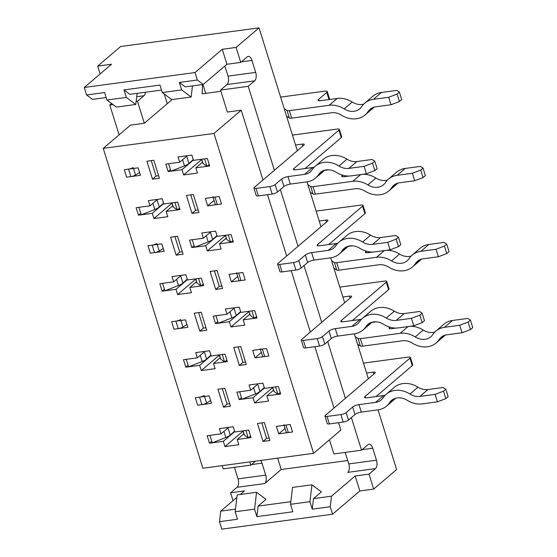 <?xml version="1.0" encoding="UTF-8"?>
<svg xmlns="http://www.w3.org/2000/svg" width="557" height="557" viewBox="0 0 557 557"><rect width="100%" height="100%" fill="white"/><g stroke="black" fill="none" stroke-linecap="round" stroke-linejoin="round"><path stroke-width="0.84" d="M179.674 162.226L165.833 164.099L168.158 171.577L182 169.711L183.636 174.947L197.477 173.081L195.848 167.845L209.69 165.972L207.357 158.494L193.516 160.36L191.887 155.125L178.045 156.99L179.674 162.226L187.27 155.744M138.143 167.831L124.302 169.697L126.634 177.182L140.475 175.309L138.143 167.831M202.574 84.539L202.128 93.834L220.92 91.299M172.092 99.578L167.274 103.686L164.259 94.015M136.131 101.451L137.475 101.27L144.326 123.264L167.274 103.686M144.326 123.264L130.484 125.13L103.233 148.378L202.866 468.256L313.612 453.314L340.856 430.067L338.565 422.693M313.612 453.314L213.979 133.436L103.233 148.378M213.979 133.436L241.23 110.189L227.381 112.054L220.537 90.06L248.22 86.328L254.674 80.821L226.991 84.56A6.51 3.335 82.3 0 0 227.994 76.121L224.847 66.025M234.615 307.756L227.019 314.239L213.178 316.104L215.503 323.589L229.352 321.716L240.742 311.997M185.488 319.843L171.647 321.709L173.979 329.187L187.82 327.321L185.488 319.843M217.787 321.64L215.503 323.589M153.816 160.263L146.895 161.196L152.486 179.145L159.406 178.212L153.816 160.263M264.359 422.54L257.438 423.48L263.029 441.429L269.95 440.496L264.359 422.54M224.833 388.278L217.912 389.211L223.503 407.167L230.431 406.227L224.833 388.278M240.687 346.538L233.766 347.471L239.357 365.427L246.278 364.494L240.687 346.538M201.161 312.268L194.24 313.201L199.831 331.157L206.751 330.224L201.161 312.268M217.014 270.535L210.093 271.468L215.684 289.417L222.605 288.484L217.014 270.535M177.488 236.265L170.567 237.198L176.158 255.155L183.079 254.222L177.488 236.265M193.342 194.525L186.421 195.458L192.012 213.415L198.933 212.482L193.342 194.525M209.16 395.846L195.319 397.712L197.651 405.197L211.493 403.331L209.16 395.846M284.077 425.339L286.228 432.246A4.066 1.093 162.7 0 0 288.317 432.559L292.543 431.995L290.211 424.511L276.369 426.377L278.702 433.861L292.543 431.995L290.211 424.511L285.985 425.082A4.066 1.093 162.7 0 1 283.896 424.761M260.404 349.336L262.556 356.236A4.066 1.093 162.7 0 0 264.645 356.557L268.871 355.986L266.538 348.508L252.697 350.374L255.029 357.852L268.871 355.986L266.538 348.508L262.312 349.079A4.066 1.093 162.7 0 1 260.223 348.759M161.815 243.834L147.974 245.707L150.306 253.184L164.148 251.318L161.815 243.834M236.732 273.327L238.883 280.234A4.066 1.093 162.7 0 0 240.972 280.554L245.198 279.983L242.866 272.498L229.024 274.371L231.357 281.849L245.198 279.983L242.866 272.498L238.64 273.069A4.066 1.093 162.7 0 1 236.551 272.749M213.059 197.324L215.211 204.224A4.066 1.093 162.7 0 0 217.3 204.544L221.526 203.973L219.193 196.496L205.352 198.362L207.684 205.846L221.526 203.973L219.193 196.496L214.967 197.067A4.066 1.093 162.7 0 1 212.878 196.746M152.312 213.317L153.941 218.553L167.782 216.687L166.153 211.444L179.995 209.578L177.669 202.1L163.821 203.966L162.191 198.731L148.35 200.597L149.979 205.832L136.138 207.698L138.47 215.183L152.312 213.317L163.709 203.59M175.984 289.32L177.613 294.556L191.455 292.69L189.826 287.454L203.667 285.588L201.342 278.103L187.493 279.969L185.864 274.733L172.022 276.599L173.652 281.842L159.81 283.708L162.143 291.186L175.984 289.32L187.382 279.6M199.657 365.322L201.286 370.565L215.127 368.692L213.498 363.456L227.34 361.59L225.014 354.106L211.173 355.979L209.536 350.743L195.695 352.609L197.324 357.845L183.483 359.711L185.815 367.195L199.657 365.322L211.054 355.603M223.329 441.332L224.958 446.568L238.8 444.702L237.171 439.466L251.012 437.593L248.687 430.115L234.845 431.981L233.209 426.746L219.367 428.612L220.997 433.847L207.155 435.72L209.488 443.198L223.329 441.332L234.727 431.605M253.024 397.726L254.653 402.962L268.495 401.096L266.866 395.86L280.707 393.987L278.375 386.509L264.533 388.375L262.904 383.139L249.063 385.005L250.692 390.241L236.85 392.114L239.176 399.592L253.024 397.726L264.415 387.999M229.352 321.716L230.981 326.959L244.822 325.086L243.193 319.85L257.035 317.984L254.702 310.507L240.861 312.373L239.232 307.137L225.39 309.003L227.019 314.239M205.679 245.714L207.308 250.949L221.15 249.083L219.521 243.848L233.362 241.982L231.03 234.497L217.188 236.363L215.559 231.127L201.718 233L203.347 238.236L189.505 240.102L191.831 247.58L205.679 245.714L217.07 235.994M249.014 311.565L230.981 326.959M297.32 150.724L259.054 27.85L120.618 46.523L97.677 66.102L100.121 73.956M312.247 509.154L313.507 498.619L321.396 491.887L311.927 484.813L292.55 487.424L290.538 504.287L309.922 501.676L312.247 509.154L330.245 506.731L332.578 514.208L359.829 490.961L373.67 489.095L396.612 469.516L378.029 409.848M368.337 378.739L354.356 333.845M344.665 302.73L330.684 257.842M320.992 226.727L307.011 181.833M277.678 458.16L281.208 469.495L347.721 460.528M273.508 390.192L266.866 395.86M272.693 387.575L254.653 402.962M193.397 159.984L182 169.711M201.669 159.56L183.636 174.947M173.652 281.842L181.248 275.36M194.115 245.637L191.831 247.58M241.46 397.649L239.176 399.592M228.6 427.365L220.997 433.847M211.764 441.255L209.488 443.198M242.998 431.181L224.958 446.568M243.813 433.799L237.171 439.466M219.326 355.171L201.286 370.565M188.092 365.246L185.815 367.195M258.288 383.759L250.692 390.241M204.92 351.363L197.324 357.845M220.14 357.789L213.498 363.456M261.372 352.442L255.029 357.852M170.442 169.634L168.158 171.577M203.347 238.236L210.943 231.754M195.848 167.845L202.483 162.178M219.521 243.848L226.163 238.18M249.835 314.19L243.193 319.85M166.153 211.444L172.795 205.784M214.027 200.429L207.684 205.846M285.045 428.451L278.702 433.861M237.7 276.439L231.357 281.849M171.981 203.166L153.941 218.553M149.979 205.832L157.575 199.35M195.653 279.168L177.613 294.556M189.826 287.454L196.468 281.786M225.341 235.562L207.308 250.949M164.419 289.243L162.143 291.186M202.95 84.483L205.707 93.346M119.087 134.85L109.792 105.001L113.015 104.57M222.125 465.659L223.12 468.869L250.81 465.137L249.808 461.92M333.998 408.037L314.886 346.691M310.326 332.035L291.214 270.681M286.653 256.025L267.541 194.678M262.981 180.022L241.23 110.189M329.466 439.793L333.866 453.927L361.556 450.195L351.39 417.576M345.396 398.318L327.718 341.573M321.723 322.308L304.045 265.571M298.051 246.305L280.373 189.561M274.378 170.296L248.22 86.328M250.81 465.137L255.468 461.161M251.451 464.587L261.992 463.166A6.51 3.335 82.3 0 0 260.648 460.458M261.992 463.166L265.724 475.135A6.51 3.335 82.3 0 1 264.721 483.567L281.208 469.495M290.538 504.287L292.871 511.772L256.881 516.624L254.549 509.147L256.554 492.284L266.023 499.357L258.135 506.09L290.851 501.676M313.507 498.619L331.499 496.19L355.164 475.998L369.006 474.132L375.46 468.625L347.777 472.364A6.51 3.335 -97.7 0 0 348.779 463.932L345.187 452.402M234.448 467.344L238.034 478.874A6.51 3.335 82.3 0 1 237.031 487.305L230.577 492.806L244.419 490.94L240.276 494.477M236.885 497.373L220.76 511.131L235.479 509.147M361.556 450.195L368.003 444.688A6.51 3.335 -97.7 0 1 368.999 444.221A6.51 3.335 -97.7 0 1 372.737 448.225L376.469 460.193A6.51 3.335 -97.7 0 1 375.46 468.625M373.67 489.095L369.006 474.132M254.674 80.821A6.51 3.335 -97.7 0 0 255.677 72.389L251.952 60.421A6.51 3.335 -97.7 0 0 248.213 56.417A6.51 3.335 -97.7 0 0 247.217 56.884L240.763 62.391L236.105 47.429L259.054 27.85M222.264 49.294L226.922 64.257L203.256 84.441L197.345 80.02L195.013 72.542L222.264 49.294L236.105 47.429M240.763 62.391L226.922 64.257M106.157 97.545L92.511 99.383L86.6 94.962L84.267 87.484L111.518 64.236L97.677 66.102M84.267 87.484L195.013 72.542M203.256 84.441L185.265 86.871L179.347 82.45L197.345 80.02M161.53 90.074L129.892 94.342L123.974 89.921L159.963 85.068L162.296 92.546L171.758 99.619L191.142 97.009L192.464 85.903M179.347 82.45L181.679 89.928L191.142 97.009M86.6 94.962L104.598 92.532L106.923 100.016L126.307 97.398L123.974 89.921M162.296 92.546L181.679 89.928M137.092 93.374L135.769 104.479L116.392 107.09L106.923 100.016M135.769 104.479L126.307 97.398M330.245 506.731L331.499 496.19M226.991 84.56L220.537 90.06M145.419 92.246A6.51 3.335 -97.7 0 1 143.929 95.762L137.475 101.27M109.792 105.001L111.567 103.484M359.829 490.961L355.164 475.998M220.76 511.131L219.5 521.672L221.832 529.15L332.578 514.208M254.549 509.147L235.165 511.758L237.178 494.894L256.554 492.284M219.5 521.672L237.498 519.242L235.165 511.758M258.135 506.09L256.881 516.624M230.577 492.806L233.028 500.666M151.253 160.604L156.071 176.089L158.641 175.74M140.747 213.24L138.47 215.183M156.071 176.089L152.486 179.145M261.79 422.888L266.615 438.373L269.177 438.025M266.615 438.373L263.029 441.429M222.271 388.619L227.089 404.103L229.658 403.755M227.089 404.103L223.503 407.167M238.118 346.886L242.943 362.37L245.505 362.022M242.943 362.37L239.357 365.427M198.598 312.616L203.416 328.101L205.986 327.753M203.416 328.101L199.831 331.157M214.445 270.876L219.27 286.361L221.832 286.013M219.27 286.361L215.684 289.417M174.926 236.614L179.744 252.091L182.313 251.75M179.744 252.091L176.158 255.155M190.773 194.873L195.598 210.358L198.16 210.01M195.598 210.358L192.012 213.415M311.927 484.813L309.922 501.676M128.528 169.126L130.86 176.611L126.634 177.182L124.302 169.697L128.528 169.126A4.066 1.093 -17.3 0 0 133.234 167.525M284.244 108.733L287.043 110.516A4.881 1.316 -17.3 0 0 289.348 110.662L329.159 105.287A23.867 19.453 -130.5 0 1 344.191 108.9A15.728 12.818 49.5 0 0 359.808 108.782A15.728 12.818 49.5 0 0 361.792 106.526A23.867 19.453 -130.5 0 1 364.8 103.101L372.835 96.25A23.867 19.453 -130.5 0 1 381.489 92.462L373.455 99.313A23.867 19.453 -130.5 0 0 364.8 103.101M363.735 104.096A15.728 12.818 49.5 0 1 352.226 102.049A23.867 19.453 -130.5 0 0 337.187 98.436L320.574 100.678A4.881 1.316 -17.3 0 1 318.068 100.295A4.881 1.316 -17.3 0 1 318.576 99.404L326.75 92.427A4.881 1.316 -17.3 0 0 327.258 91.536A4.881 1.316 -17.3 0 0 324.752 91.153L280.624 97.106M130.86 176.611A4.066 1.093 -17.3 0 0 135.567 175.002L139.598 172.51M286.577 116.218L289.375 118A4.881 1.316 -17.3 0 0 291.68 118.14L331.485 112.772A15.728 12.818 -130.5 0 1 341.399 115.146A23.867 19.453 49.5 0 0 365.086 114.972A23.867 19.453 49.5 0 0 368.1 111.546L372.619 107.689M381.489 92.462L396.716 90.408L399.383 92.107L397.085 94.063L399.418 101.541L391.014 104.737L375.787 106.791A15.728 12.818 -130.5 0 0 370.078 109.29A15.728 12.818 -130.5 0 0 368.1 111.546M391.014 104.737L388.682 97.259L373.455 99.313M388.682 97.259L397.085 94.063M329.479 99.473A4.881 1.316 -17.3 0 0 329.591 99.021L327.258 91.536M204.593 158.863L206.919 166.348L209.223 164.482M206.919 166.348L203.02 163.396A8.139 2.193 -17.3 0 1 202.755 163.048L201.585 159.274M193.265 159.553L188.941 163.452A8.139 2.193 -17.3 0 1 184.506 165.895L170.929 171.201L168.597 163.723M374.186 107.125A23.867 19.453 49.5 0 1 373.12 108.121L365.086 114.972M399.418 101.541L401.715 99.585L399.383 92.107M152.2 245.136L154.533 252.613L150.306 253.184L147.974 245.707L152.2 245.136A4.066 1.093 -17.3 0 0 156.907 243.527M307.917 184.743L310.715 186.525A4.881 1.316 -17.3 0 0 313.02 186.665L352.832 181.297A23.867 19.453 -130.5 0 1 367.864 184.903A15.728 12.818 49.5 0 0 383.481 184.785A15.728 12.818 49.5 0 0 385.465 182.529A23.867 19.453 -130.5 0 1 388.473 179.103L396.507 172.252A23.867 19.453 -130.5 0 1 405.162 168.465L397.127 175.316A23.867 19.453 -130.5 0 0 388.473 179.103M349.016 176.04L344.247 176.68A4.881 1.316 -17.3 0 1 341.74 176.297A4.881 1.316 -17.3 0 1 342.249 175.406L342.548 175.149M328.832 169.801L324.473 170.393M154.533 252.613A4.066 1.093 -17.3 0 0 159.239 251.005L163.271 248.513M310.249 192.221L313.048 194.003A4.881 1.316 -17.3 0 0 315.353 194.142L355.157 188.774A15.728 12.818 -130.5 0 1 365.072 191.155A23.867 19.453 49.5 0 0 388.758 190.974A23.867 19.453 49.5 0 0 391.773 187.549L396.292 183.692M405.162 168.465L420.389 166.411L423.055 168.11L420.758 170.066L423.09 177.551L414.687 180.747L399.46 182.8A15.728 12.818 -130.5 0 0 393.757 185.293A15.728 12.818 -130.5 0 0 391.773 187.549M414.687 180.747L412.354 173.262L397.127 175.316M412.354 173.262L420.758 170.066M228.266 234.873L230.591 242.351L232.896 240.485M230.591 242.351L226.692 239.406A8.139 2.193 -17.3 0 1 226.427 239.05L225.258 235.277M216.938 235.555L212.614 239.454A8.139 2.193 -17.3 0 1 208.179 241.898L194.602 247.211L192.269 239.726M387.407 180.099A15.728 12.818 49.5 0 1 375.898 178.052A23.867 19.453 -130.5 0 0 363.039 174.278M397.858 183.128A23.867 19.453 49.5 0 1 396.793 184.123L388.758 190.974M423.09 177.551L425.388 175.594L423.055 168.11M175.873 321.138L178.205 328.623L173.979 329.187L171.647 321.709L175.873 321.138A4.066 1.093 -17.3 0 0 180.579 319.53M331.589 260.746L334.388 262.528A4.881 1.316 -17.3 0 0 336.693 262.667L376.504 257.299A23.867 19.453 -130.5 0 1 391.536 260.906A15.728 12.818 49.5 0 0 407.153 260.787A15.728 12.818 49.5 0 0 409.137 258.532A23.867 19.453 -130.5 0 1 412.145 255.113L420.18 248.262A23.867 19.453 -130.5 0 1 428.834 244.467L420.8 251.325A23.867 19.453 -130.5 0 0 412.145 255.113M372.689 252.043L367.926 252.69A4.881 1.316 -17.3 0 1 365.413 252.307A4.881 1.316 -17.3 0 1 365.921 251.416L366.221 251.158M352.504 245.804L348.146 246.396M178.205 328.623A4.066 1.093 -17.3 0 0 182.912 327.015L186.95 324.522M333.922 268.223L336.72 270.006A4.881 1.316 -17.3 0 0 339.025 270.152L378.837 264.777A15.728 12.818 -130.5 0 1 388.744 267.158A23.867 19.453 49.5 0 0 412.431 266.977A23.867 19.453 49.5 0 0 415.445 263.558L419.971 259.694M428.834 244.467L444.061 242.413L446.728 244.119L444.437 246.076L446.763 253.553L438.359 256.749L423.132 258.803A15.728 12.818 -130.5 0 0 417.43 261.303A15.728 12.818 -130.5 0 0 415.445 263.558M438.359 256.749L436.027 249.271L420.8 251.325M436.027 249.271L444.437 246.076M251.938 310.876L254.264 318.36L256.568 316.494M254.264 318.36L250.365 315.408A8.139 2.193 -17.3 0 1 250.1 315.053L248.93 311.286M240.61 311.558L236.286 315.464A8.139 2.193 -17.3 0 1 231.851 317.908L218.274 323.213L215.942 315.735M411.08 256.109A15.728 12.818 49.5 0 1 399.571 254.055A23.867 19.453 -130.5 0 0 386.711 250.281M421.531 259.13A23.867 19.453 49.5 0 1 420.465 260.126L412.431 266.977M446.763 253.553L449.06 251.597L446.728 244.119M199.545 397.141L201.878 404.626L197.651 405.197L195.319 397.712L199.545 397.141A4.066 1.093 -17.3 0 0 204.252 395.54M355.262 336.748L358.06 338.531A4.881 1.316 -17.3 0 0 360.365 338.677L400.177 333.302A23.867 19.453 -130.5 0 1 415.209 336.915A15.728 12.818 49.5 0 0 430.826 336.797A15.728 12.818 49.5 0 0 432.81 334.541A23.867 19.453 -130.5 0 1 435.818 331.116L443.852 324.265A23.867 19.453 -130.5 0 1 452.507 320.477L444.472 327.328A23.867 19.453 -130.5 0 0 435.818 331.116M396.368 328.052L391.599 328.693A4.881 1.316 -17.3 0 1 389.085 328.31A4.881 1.316 -17.3 0 1 389.594 327.419L389.893 327.161M376.177 321.814L371.818 322.399M201.878 404.626A4.066 1.093 -17.3 0 0 206.584 403.017L210.623 400.525M357.594 344.233L360.393 346.015A4.881 1.316 -17.3 0 0 362.698 346.155L402.509 340.787A15.728 12.818 -130.5 0 1 412.417 343.161A23.867 19.453 49.5 0 0 436.103 342.987A23.867 19.453 49.5 0 0 439.118 339.561L443.644 335.704M452.507 320.477L467.734 318.423L470.4 320.122L468.11 322.078L470.435 329.563L462.032 332.752L446.805 334.806A15.728 12.818 -130.5 0 0 441.102 337.305A15.728 12.818 -130.5 0 0 439.118 339.561M462.032 332.752L459.699 325.274L444.472 327.328M459.699 325.274L468.11 322.078M275.611 386.885L277.936 394.363L280.241 392.497M277.936 394.363L274.037 391.411A8.139 2.193 -17.3 0 1 273.779 391.063L272.603 387.289M264.283 387.568L259.959 391.467A8.139 2.193 -17.3 0 1 255.531 393.91L241.947 399.216L239.614 391.738M434.752 332.111A15.728 12.818 49.5 0 1 423.243 330.064A23.867 19.453 -130.5 0 0 410.384 326.284M445.203 335.14A23.867 19.453 49.5 0 1 444.138 336.136L436.103 342.987M470.435 329.563L472.733 327.6L470.4 320.122M363.477 363.122L408.295 357.079A4.066 1.093 162.7 0 1 410.391 357.399A4.066 1.093 162.7 0 1 409.966 358.144L365.002 396.5L365.42 397.837M410.391 357.399L412.716 364.877A4.066 1.093 162.7 0 1 412.291 365.622L376.038 396.556M445.844 398.638L437.44 401.834L435.108 394.356L443.518 391.16L445.844 398.638L448.141 396.681L445.809 389.204L443.518 391.16M373.803 374.081L373.19 372.118L366.555 373.009M373.19 372.118A4.066 1.093 162.7 0 1 375.279 372.438A4.066 1.093 162.7 0 1 374.861 373.176L325.379 415.39A4.066 1.093 162.7 0 0 324.954 416.135L327.286 423.612A4.066 1.093 162.7 0 0 329.375 423.933L327.05 416.455A4.066 1.093 162.7 0 1 324.954 416.135M329.375 423.933L343.223 422.067A4.066 1.093 162.7 0 0 348.473 420.069L354.997 414.499L352.672 407.021L346.141 412.591A4.066 1.093 162.7 0 1 340.891 414.582L327.05 416.455M352.672 407.021A4.881 1.316 162.7 0 1 358.973 404.626L375.585 402.384A15.728 12.818 -130.5 0 0 381.287 399.884A15.728 12.818 -130.5 0 0 383.272 397.628A23.867 19.453 49.5 0 1 386.286 394.21A23.867 19.453 49.5 0 1 409.973 394.029A15.728 12.818 -130.5 0 0 419.881 396.41L435.108 394.356M365.002 396.5A4.881 1.316 162.7 0 0 364.494 397.392A4.881 1.316 162.7 0 0 367.007 397.775L383.62 395.533A15.728 12.818 -130.5 0 0 385.221 395.205M354.997 414.499A4.881 1.316 162.7 0 1 361.305 412.103L377.918 409.868A23.867 19.453 -130.5 0 0 386.572 406.074A23.867 19.453 -130.5 0 0 389.58 402.655A15.728 12.818 49.5 0 1 391.564 400.399A15.728 12.818 49.5 0 1 407.181 400.281A23.867 19.453 -130.5 0 0 422.213 403.888L437.44 401.834M250.553 436.103L248.248 437.969L244.349 435.017A8.139 2.193 162.7 0 1 244.084 434.669L242.908 430.895M234.588 431.174L230.264 435.073A8.139 2.193 162.7 0 1 225.836 437.517L212.252 442.822L209.926 435.344M248.248 437.969L245.916 430.484M386.286 394.21L394.314 387.359A23.867 19.453 49.5 0 1 418.008 387.178A15.728 12.818 -130.5 0 0 427.915 389.559L443.142 387.505L445.809 389.204M386.572 406.074L394.6 399.223A23.867 19.453 -130.5 0 0 395.665 398.227M339.805 287.12L384.622 281.076A4.066 1.093 162.7 0 1 386.711 281.396A4.066 1.093 162.7 0 1 386.293 282.134L341.33 320.491L341.747 321.828M386.711 281.396L389.044 288.874A4.066 1.093 162.7 0 1 388.619 289.619L352.365 320.553M422.171 322.635L413.767 325.831L411.435 318.346L419.846 315.158L422.171 322.635L424.469 320.679L422.136 313.194L419.846 315.158M350.13 298.072L349.518 296.108L342.882 297.006M349.518 296.108A4.066 1.093 162.7 0 1 351.606 296.428A4.066 1.093 162.7 0 1 351.188 297.173L301.706 339.387A4.066 1.093 162.7 0 0 301.281 340.125L303.614 347.61A4.066 1.093 162.7 0 0 305.702 347.93L303.377 340.445A4.066 1.093 162.7 0 1 301.281 340.125M305.702 347.93L319.551 346.057A4.066 1.093 162.7 0 0 324.801 344.066L331.324 338.496L328.999 331.018L322.468 336.581A4.066 1.093 162.7 0 1 317.218 338.579L303.377 340.445M328.999 331.018A4.881 1.316 162.7 0 1 335.3 328.623L351.913 326.381A15.728 12.818 -130.5 0 0 357.615 323.882A15.728 12.818 -130.5 0 0 359.599 321.626A23.867 19.453 49.5 0 1 362.614 318.2A23.867 19.453 49.5 0 1 386.3 318.026A15.728 12.818 -130.5 0 0 396.208 320.4L411.435 318.346M341.33 320.491A4.881 1.316 162.7 0 0 340.821 321.382A4.881 1.316 162.7 0 0 343.335 321.765L359.94 319.53A15.728 12.818 -130.5 0 0 361.549 319.196M331.324 338.496A4.881 1.316 162.7 0 1 337.633 336.101L354.245 333.859A23.867 19.453 -130.5 0 0 362.899 330.071A23.867 19.453 -130.5 0 0 365.907 326.646A15.728 12.818 49.5 0 1 367.892 324.39A15.728 12.818 49.5 0 1 383.501 324.271A23.867 19.453 -130.5 0 0 398.54 327.885L413.767 325.831M226.88 360.101L224.575 361.966L220.676 359.014A8.139 2.193 162.7 0 1 220.412 358.659L219.235 354.886M210.915 355.164L206.591 359.07A8.139 2.193 162.7 0 1 202.163 361.514L188.579 366.819L186.254 359.342M224.575 361.966L222.243 354.482M362.614 318.2L370.642 311.349A23.867 19.453 49.5 0 1 394.328 311.175A15.728 12.818 -130.5 0 0 404.243 313.549L419.47 311.495L422.136 313.194M362.899 330.071L370.927 323.22A23.867 19.453 -130.5 0 0 371.992 322.225M316.132 211.117L360.95 205.067A4.066 1.093 162.7 0 1 363.039 205.387A4.066 1.093 162.7 0 1 362.621 206.132L317.657 244.488L318.075 245.825M363.039 205.387L365.371 212.871A4.066 1.093 162.7 0 1 364.946 213.61L328.693 244.544M398.499 246.633L390.095 249.821L387.763 242.344L396.166 239.148L398.499 246.633L400.796 244.669L398.464 237.191L396.166 239.148M326.458 222.069L325.845 220.106L319.21 220.997M325.845 220.106A4.066 1.093 162.7 0 1 327.934 220.426A4.066 1.093 162.7 0 1 327.509 221.164L278.034 263.377A4.066 1.093 162.7 0 0 277.609 264.122L279.941 271.6A4.066 1.093 162.7 0 0 282.03 271.92L279.705 264.443A4.066 1.093 162.7 0 1 277.609 264.122M282.03 271.92L295.871 270.054A4.066 1.093 162.7 0 0 301.128 268.056L307.652 262.493L305.327 255.009L298.796 260.579A4.066 1.093 162.7 0 1 293.546 262.577L279.705 264.443M305.327 255.009A4.881 1.316 162.7 0 1 311.628 252.613L328.24 250.372A15.728 12.818 -130.5 0 0 333.942 247.879A15.728 12.818 -130.5 0 0 335.927 245.623A23.867 19.453 49.5 0 1 338.935 242.198A23.867 19.453 49.5 0 1 362.628 242.017A15.728 12.818 -130.5 0 0 372.536 244.398L387.763 242.344M317.657 244.488A4.881 1.316 162.7 0 0 317.149 245.379A4.881 1.316 162.7 0 0 319.662 245.762L336.268 243.52A15.728 12.818 -130.5 0 0 337.876 243.193M307.652 262.493A4.881 1.316 162.7 0 1 313.96 260.098L330.573 257.856A23.867 19.453 -130.5 0 0 339.227 254.069A23.867 19.453 -130.5 0 0 342.235 250.643A15.728 12.818 49.5 0 1 344.219 248.387A15.728 12.818 49.5 0 1 359.829 248.269A23.867 19.453 -130.5 0 0 374.868 251.875L390.095 249.821M203.208 284.091L200.903 285.957L197.004 283.005A8.139 2.193 162.7 0 1 196.739 282.657L195.563 278.883M187.243 279.161L182.919 283.06A8.139 2.193 162.7 0 1 178.491 285.504L164.907 290.817L162.581 283.332M200.903 285.957L198.571 278.479M338.935 242.198L346.969 235.346A23.867 19.453 49.5 0 1 370.656 235.165A15.728 12.818 -130.5 0 0 380.57 237.547L395.797 235.493L398.464 237.191M339.227 254.069L347.255 247.217A23.867 19.453 -130.5 0 0 348.32 246.222M292.46 135.107L337.277 129.064A4.066 1.093 162.7 0 1 339.366 129.384A4.066 1.093 162.7 0 1 338.948 130.122L293.985 168.486L294.402 169.822M339.366 129.384L341.699 136.862A4.066 1.093 162.7 0 1 341.274 137.607L305.013 168.541M374.826 170.623L366.422 173.819L364.09 166.341L372.494 163.145L374.826 170.623L377.124 168.667L374.791 161.189L372.494 163.145M302.785 146.066L302.173 144.103L295.537 144.994M302.173 144.103A4.066 1.093 162.7 0 1 304.261 144.416A4.066 1.093 162.7 0 1 303.837 145.161L254.361 187.375A4.066 1.093 162.7 0 0 253.936 188.12L256.269 195.598A4.066 1.093 162.7 0 0 258.357 195.918L256.032 188.433A4.066 1.093 162.7 0 1 253.936 188.12M258.357 195.918L272.199 194.052A4.066 1.093 162.7 0 0 277.456 192.054L283.979 186.484L281.654 179.006L275.123 184.576A4.066 1.093 162.7 0 1 269.873 186.567L256.032 188.433M281.654 179.006A4.881 1.316 162.7 0 1 287.955 176.611L304.568 174.369A15.728 12.818 -130.5 0 0 310.27 171.869A15.728 12.818 -130.5 0 0 312.254 169.613A23.867 19.453 49.5 0 1 315.262 166.195A23.867 19.453 49.5 0 1 338.955 166.014A15.728 12.818 -130.5 0 0 348.863 168.395L364.09 166.341M293.985 168.486A4.881 1.316 162.7 0 0 293.476 169.377A4.881 1.316 162.7 0 0 295.983 169.76L312.595 167.518A15.728 12.818 -130.5 0 0 314.204 167.191M283.979 186.484A4.881 1.316 162.7 0 1 290.288 184.088L306.893 181.847A23.867 19.453 -130.5 0 0 315.547 178.059A23.867 19.453 -130.5 0 0 318.562 174.64A15.728 12.818 49.5 0 1 320.547 172.385A15.728 12.818 49.5 0 1 336.156 172.266A23.867 19.453 -130.5 0 0 351.195 175.873L366.422 173.819M179.535 208.088L177.23 209.954L173.331 207.002A8.139 2.193 162.7 0 1 173.067 206.654L171.89 202.88M163.57 203.152L159.246 207.058A8.139 2.193 162.7 0 1 154.818 209.502L141.234 214.807L138.909 207.329M177.23 209.954L174.898 202.47M315.262 166.195L323.297 159.337A23.867 19.453 49.5 0 1 346.983 159.163A15.728 12.818 -130.5 0 0 356.898 161.544L372.125 159.483L374.791 161.189M315.547 178.059L323.582 171.208A23.867 19.453 -130.5 0 0 324.647 170.212M237.031 487.305L264.721 483.567M251.952 60.421L241.404 61.841M255.677 72.389L227.994 76.121M136.688 96.737L143.929 95.762M376.469 460.193L348.779 463.932M372.737 448.225L362.189 449.652M238.034 478.874L265.724 475.135M337.187 98.436L329.159 105.287M133.527 168.458L135.567 175.002M289.348 110.662L291.68 118.14M287.043 110.516L289.375 118M352.226 102.049L344.191 108.9M318.576 99.404L318.994 100.74M326.75 92.427L328.964 99.543M182.592 159.741L184.506 165.895M186.692 156.239L188.941 163.452M201.731 159.253L203.02 163.396M360.685 174.592L352.832 181.297M157.199 244.46L159.239 251.005M313.02 186.665L315.353 194.142M310.715 186.525L313.048 194.003M375.898 178.052L367.864 184.903M342.249 175.406L342.666 176.743M206.264 235.743L208.179 241.898M210.365 232.241L212.614 239.454M225.404 235.256L226.692 239.406M384.358 250.601L376.504 257.299M180.872 320.463L182.912 327.015M336.693 262.667L339.025 270.152M334.388 262.528L336.72 270.006M399.571 254.055L391.536 260.906M365.921 251.416L366.339 252.753M229.937 311.746L231.851 317.908M234.037 308.251L236.286 315.464M249.076 311.266L250.365 315.408M408.03 326.604L400.177 333.302M204.544 396.473L206.584 403.017M360.365 338.677L362.698 346.155M358.06 338.531L360.393 346.015M423.243 330.064L415.209 336.915M389.594 327.419L390.011 328.755M253.609 387.756L255.531 393.91M257.71 384.253L259.959 391.467M272.749 387.268L274.037 391.411M412.291 365.622L409.966 358.144M383.62 395.533L375.585 402.384M361.305 412.103L358.973 404.626M348.473 420.069L346.141 412.591M288.317 432.559L285.985 425.082M244.349 435.017L243.054 430.874M230.264 435.073L228.022 427.86M225.836 437.517L223.921 431.362M389.58 402.655L394.105 398.791M343.223 422.067L340.891 414.582M427.915 389.559L419.881 396.41M418.008 387.178L409.973 394.029M388.619 289.619L386.293 282.134M359.94 319.53L351.913 326.381M337.633 336.101L335.3 328.623M324.801 344.066L322.468 336.581M264.645 356.557L262.312 349.079M220.676 359.014L219.381 354.872M206.591 359.07L204.349 351.857M202.163 361.514L200.242 355.352M365.907 326.646L370.433 322.788M319.551 346.057L317.218 338.579M404.243 313.549L396.208 320.4M394.328 311.175L386.3 318.026M364.946 213.61L362.621 206.132M336.268 243.52L328.24 250.372M313.96 260.098L311.628 252.613M301.128 268.056L298.796 260.579M240.972 280.554L238.64 273.069M197.004 283.005L195.709 278.862M182.919 283.06L180.677 275.847M178.491 285.504L176.569 279.349M342.235 250.643L346.76 246.786M295.871 270.054L293.546 262.577M380.57 237.547L372.536 244.398M370.656 235.165L362.628 242.017M341.274 137.607L338.948 130.122M312.595 167.518L304.568 174.369M290.288 184.088L287.955 176.611M277.456 192.054L275.123 184.576M217.3 204.544L214.967 197.067M173.331 207.002L172.036 202.859M159.246 207.058L157.004 199.845M154.818 209.502L152.897 203.347M318.562 174.64L323.088 170.776M272.199 194.052L269.873 186.567M356.898 161.544L348.863 168.395M346.983 159.163L338.955 166.014"/></g></svg>
